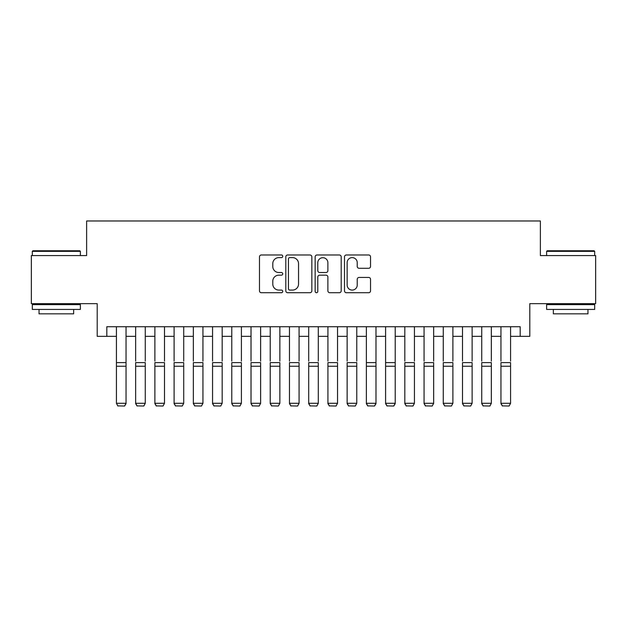 <?xml version="1.0" encoding="UTF-8"?>
<svg xmlns="http://www.w3.org/2000/svg" width="627" height="627" viewBox="0 0 627 627"><rect width="100%" height="100%" fill="white"/><g stroke="black" fill="none" stroke-linecap="round" stroke-linejoin="round"><path stroke-width="0.94" d="M282.738 256.302A1.325 1.325 0 0 0 281.421 254.977L261.365 254.977A1.889 1.889 0 0 0 259.476 256.866L259.476 290.834A1.889 1.889 0 0 0 261.365 292.723L281.421 292.723A1.325 1.325 0 0 0 282.738 291.398A1.325 1.325 0 0 0 281.421 290.082L278.819 290.082A6.043 6.043 0 0 1 272.784 284.039L272.784 281.209A6.043 6.043 0 0 1 278.819 275.167L281.421 275.167A1.325 1.325 0 0 0 282.738 273.85A1.325 1.325 0 0 0 281.421 272.526L278.819 272.526A6.043 6.043 0 0 1 272.784 266.491L272.784 263.661A6.043 6.043 0 0 1 278.819 257.619L281.421 257.619A1.325 1.325 0 0 0 282.738 256.302M368.652 268.285A1.889 1.889 0 0 0 370.541 266.397L370.541 256.866A1.889 1.889 0 0 0 368.652 254.977L346.386 254.977A1.889 1.889 0 0 0 344.497 256.866L344.497 290.834A1.889 1.889 0 0 0 346.386 292.723L368.652 292.723A1.889 1.889 0 0 0 370.541 290.834L370.541 279.321A1.889 1.889 0 0 0 368.652 277.432L359.122 277.432A1.889 1.889 0 0 0 357.233 279.321L357.233 285.034A5.047 5.047 0 0 1 352.186 290.082A5.047 5.047 0 0 1 347.139 285.034L347.139 262.666A5.047 5.047 0 0 1 352.186 257.619A5.047 5.047 0 0 1 357.233 262.666L357.233 266.397A1.889 1.889 0 0 0 359.122 268.285L368.652 268.285M106.817 336.338L106.817 326.722L520.183 326.722L520.183 336.338L529.799 336.338L529.799 303.648L595.65 303.648L595.65 255.581L540.372 255.581L540.372 220.978L86.628 220.978L86.628 255.581L31.35 255.581L31.35 303.648L97.201 303.648L97.201 336.338L116.426 336.338M311.846 256.866A1.889 1.889 0 0 0 309.965 254.977L287.691 254.977A1.889 1.889 0 0 0 285.802 256.866L285.802 290.834A1.889 1.889 0 0 0 287.691 292.723L309.965 292.723A1.889 1.889 0 0 0 311.846 290.834L311.846 256.866M317.035 254.977L339.309 254.977A1.889 1.889 0 0 1 341.198 256.866L341.198 290.834A1.889 1.889 0 0 1 339.309 292.723L329.778 292.723A1.889 1.889 0 0 1 327.89 290.834L327.89 277.056A1.889 1.889 0 0 0 326.001 275.167L319.684 275.167A1.889 1.889 0 0 0 317.795 277.056L317.795 291.398A1.325 1.325 0 0 1 316.47 292.723A1.325 1.325 0 0 1 315.154 291.398L315.154 256.866A1.889 1.889 0 0 1 317.035 254.977M126.043 336.338L135.651 336.338M145.268 336.338L154.877 336.338M164.493 336.338L174.11 336.338M183.719 336.338L193.335 336.338M202.944 336.338L212.561 336.338M222.177 336.338L231.786 336.338M241.403 336.338L251.012 336.338M260.628 336.338L270.237 336.338M279.854 336.338L289.47 336.338M299.079 336.338L308.696 336.338M318.304 336.338L327.921 336.338M337.53 336.338L347.146 336.338M356.763 336.338L366.372 336.338M375.988 336.338L385.597 336.338M395.214 336.338L404.823 336.338M414.439 336.338L424.056 336.338M433.665 336.338L443.281 336.338M452.89 336.338L462.507 336.338M472.123 336.338L481.732 336.338M491.349 336.338L500.957 336.338M510.574 336.338L520.183 336.338M289.768 257.619A1.325 1.325 0 0 0 288.444 258.943L288.444 288.757A1.325 1.325 0 0 0 289.768 290.082L292.503 290.082A6.043 6.043 0 0 0 298.546 284.039L298.546 263.661A6.043 6.043 0 0 0 292.503 257.619L289.768 257.619M327.89 262.76A5.047 5.047 0 0 0 322.842 257.713A5.047 5.047 0 0 0 317.795 262.76L317.795 270.645A1.889 1.889 0 0 0 319.684 272.526L326.001 272.526A1.889 1.889 0 0 0 327.89 270.645L327.89 262.76M126.043 326.722L126.043 403.631L124.601 406.022L117.868 405.888L124.601 406.022M117.868 406.022L116.426 403.286L126.043 403.286L124.601 405.888M116.426 326.722L116.426 403.286L117.868 405.888M32.886 250.776L79.801 250.776L80.381 251.356L32.314 251.356L32.886 250.776M56.344 309.417L32.314 309.417L32.314 304.612L80.381 304.612L80.381 309.417L56.344 309.417M73.649 309.417L73.649 313.837L39.039 313.837L39.039 309.417M547.199 250.776L594.114 250.776L594.686 251.356L546.619 251.356L547.199 250.776M570.656 309.417L546.619 309.417L546.619 304.612L594.686 304.612L594.686 309.417L570.656 309.417M587.961 309.417L587.961 313.837L553.351 313.837L553.351 309.417M135.651 326.722L135.651 361.136M145.268 326.722L145.268 361.136M135.651 403.631L137.094 406.022L135.651 403.286L145.268 403.286L143.826 406.022L137.094 405.888L143.826 406.022M154.877 326.722L154.877 361.136M164.493 326.722L164.493 361.136M154.877 403.631L156.319 406.022L154.877 403.286L164.493 403.286L163.051 406.022L156.319 405.888L163.051 406.022M174.11 326.722L174.11 361.136M183.719 326.722L183.719 361.136M174.11 403.631L175.552 406.022L174.11 403.286L183.719 403.286L182.277 406.022L175.552 405.888L182.277 406.022M193.335 326.722L193.335 361.136M202.944 326.722L202.944 361.136M193.335 403.631L194.778 406.022L193.335 403.286L202.944 403.286L201.502 406.022L194.778 405.888L201.502 406.022M145.268 366.254L135.651 366.254L135.651 362.61L145.268 362.61L145.268 403.286L143.826 405.888M135.651 366.254L135.651 403.286L137.094 405.888M164.493 366.254L154.877 366.254L154.877 362.61L164.493 362.61L164.493 403.286L163.051 405.888M154.877 366.254L154.877 403.286L156.319 405.888M183.719 366.254L174.11 366.254L174.11 362.61L183.719 362.61L183.719 403.286L182.277 405.888M174.11 366.254L174.11 403.286L175.552 405.888M202.944 366.254L193.335 366.254L193.335 362.61L202.944 362.61L202.944 403.286L201.502 405.888M193.335 366.254L193.335 403.286L194.778 405.888M212.561 326.722L212.561 361.136M222.177 326.722L222.177 361.136M212.561 403.631L214.003 406.022L212.561 403.286L222.177 403.286L220.735 406.022L214.003 405.888L220.735 406.022M222.177 366.254L212.561 366.254L212.561 362.61L222.177 362.61L222.177 403.286L220.735 405.888M212.561 366.254L212.561 403.286L214.003 405.888M231.786 326.722L231.786 361.136M241.403 326.722L241.403 361.136M231.786 403.631L233.228 406.022L231.786 403.286L241.403 403.286L239.961 406.022L233.228 405.888L239.961 406.022M241.403 366.254L231.786 366.254L231.786 362.61L241.403 362.61L241.403 403.286L239.961 405.888M231.786 366.254L231.786 403.286L233.228 405.888M251.012 326.722L251.012 361.136M260.628 326.722L260.628 361.136M251.012 403.631L252.454 406.022L251.012 403.286L260.628 403.286L259.186 406.022L252.454 405.888L259.186 406.022M260.628 366.254L251.012 366.254L251.012 362.61L260.628 362.61L260.628 403.286L259.186 405.888M251.012 366.254L251.012 403.286L252.454 405.888M270.237 326.722L270.237 361.136M279.854 326.722L279.854 361.136M270.237 403.631L271.679 406.022L270.237 403.286L279.854 403.286L278.412 406.022L271.679 405.888L278.412 406.022M279.854 366.254L270.237 366.254L270.237 362.61L279.854 362.61L279.854 403.286L278.412 405.888M270.237 366.254L270.237 403.286L271.679 405.888M289.47 326.722L289.47 361.136M299.079 326.722L299.079 361.136M289.47 403.631L290.912 406.022L289.47 403.286L299.079 403.286L297.637 406.022L290.912 405.888L297.637 406.022M299.079 366.254L289.47 366.254L289.47 362.61L299.079 362.61L299.079 403.286L297.637 405.888M289.47 366.254L289.47 403.286L290.912 405.888M308.696 326.722L308.696 361.136M318.304 326.722L318.304 361.136M308.696 403.631L310.138 406.022L308.696 403.286L318.304 403.286L316.862 406.022L310.138 405.888L316.862 406.022M318.304 366.254L308.696 366.254L308.696 362.61L318.304 362.61L318.304 403.286L316.862 405.888M308.696 366.254L308.696 403.286L310.138 405.888M327.921 326.722L327.921 361.136M337.53 326.722L337.53 361.136M327.921 403.631L329.363 406.022L327.921 403.286L337.53 403.286L336.088 406.022L329.363 405.888L336.088 406.022M337.53 366.254L327.921 366.254L327.921 362.61L337.53 362.61L337.53 403.286L336.088 405.888M327.921 366.254L327.921 403.286L329.363 405.888M347.146 326.722L347.146 361.136M356.763 326.722L356.763 361.136M347.146 403.631L348.588 406.022L347.146 403.286L356.763 403.286L355.321 406.022L348.588 405.888L355.321 406.022M356.763 366.254L347.146 366.254L347.146 362.61L356.763 362.61L356.763 403.286L355.321 405.888M347.146 366.254L347.146 403.286L348.588 405.888M375.988 326.722L375.988 403.631L374.546 406.022L367.814 405.888L374.546 406.022M366.372 403.631L367.814 406.022L366.372 403.286L375.988 403.286L374.546 405.888M366.372 326.722L366.372 403.286L367.814 405.888M395.214 326.722L395.214 403.631L393.772 406.022L387.039 405.888L393.772 406.022M385.597 403.631L387.039 406.022L385.597 403.286L395.214 403.286L393.772 405.888M385.597 326.722L385.597 403.286L387.039 405.888M375.988 361.136L375.988 362.61L366.372 362.61L366.372 361.136M395.214 361.136L395.214 362.61L385.597 362.61L385.597 361.136M404.823 326.722L404.823 361.136M414.439 326.722L414.439 361.136M404.823 403.631L406.265 406.022L404.823 403.286L414.439 403.286L412.997 406.022L406.265 405.888L412.997 406.022M414.439 366.254L404.823 366.254L404.823 362.61L414.439 362.61L414.439 403.286L412.997 405.888M404.823 366.254L404.823 403.286L406.265 405.888M424.056 326.722L424.056 361.136M433.665 326.722L433.665 361.136M424.056 403.631L425.498 406.022L424.056 403.286L433.665 403.286L432.222 406.022L425.498 405.888L432.222 406.022M433.665 366.254L424.056 366.254L424.056 362.61L433.665 362.61L433.665 403.286L432.222 405.888M424.056 366.254L424.056 403.286L425.498 405.888M443.281 326.722L443.281 361.136M452.89 326.722L452.89 361.136M443.281 403.631L444.723 406.022L443.281 403.286L452.89 403.286L451.448 406.022L444.723 405.888L451.448 406.022M452.89 366.254L443.281 366.254L443.281 362.61L452.89 362.61L452.89 403.286L451.448 405.888M443.281 366.254L443.281 403.286L444.723 405.888M462.507 326.722L462.507 361.136M472.123 326.722L472.123 361.136M462.507 403.631L463.949 406.022L462.507 403.286L472.123 403.286L470.681 406.022L463.949 405.888L470.681 406.022M472.123 366.254L462.507 366.254L462.507 362.61L472.123 362.61L472.123 403.286L470.681 405.888M462.507 366.254L462.507 403.286L463.949 405.888M481.732 326.722L481.732 361.136M491.349 326.722L491.349 361.136M481.732 403.631L483.174 406.022L481.732 403.286L491.349 403.286L489.906 406.022L483.174 405.888L489.906 406.022M491.349 366.254L481.732 366.254L481.732 362.61L491.349 362.61L491.349 403.286L489.906 405.888M481.732 366.254L481.732 403.286L483.174 405.888M500.957 326.722L500.957 361.136M510.574 326.722L510.574 361.136M500.957 403.631L502.399 406.022L500.957 403.286L510.574 403.286L509.132 406.022L502.399 405.888L509.132 406.022M510.574 366.254L500.957 366.254L500.957 362.61L510.574 362.61L510.574 403.286L509.132 405.888M500.957 366.254L500.957 403.286L502.399 405.888M126.043 362.61L116.426 362.61M126.043 366.254L116.426 366.254M375.988 366.254L366.372 366.254M395.214 366.254L385.597 366.254M32.314 255.581L32.314 251.356M43.271 304.612L43.271 303.648M69.417 304.612L69.417 303.648M80.381 255.581L80.381 251.356M546.619 255.581L546.619 251.356M557.583 304.612L557.583 303.648M583.729 304.612L583.729 303.648M594.686 255.581L594.686 251.356"/></g></svg>
